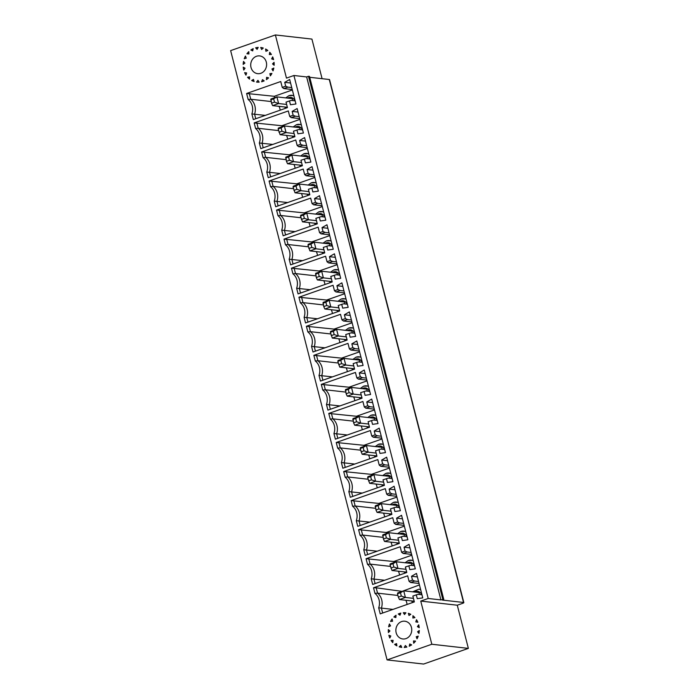 <?xml version="1.0" encoding="UTF-8"?>
<svg xmlns="http://www.w3.org/2000/svg" width="699" height="699" viewBox="0 0 699 699"><rect width="100%" height="100%" fill="white"/><g stroke="black" fill="none" stroke-linecap="round" stroke-linejoin="round"><path stroke-width="1.05" d="M420.746 601.088L457.277 605.212L462.502 603.386A2.613 0.472 -14.4 0 0 463.839 602.599A2.613 0.472 -14.4 0 0 463.542 602.468L442.493 600.091L443.769 599.366L440.912 599.908L428.199 598.475L420.746 601.088L431.825 644.251L468.365 648.384L423.62 664.05L387.08 659.917L230.635 50.616L275.38 34.95L311.92 39.083L322.09 78.69M457.277 605.212L468.365 648.384M431.825 644.251L387.08 659.917M428.199 598.475L293.921 75.501L286.468 78.113L275.38 34.95M440.912 599.908L306.634 76.942L293.921 75.501M442.773 599.261L308.495 76.287L306.634 76.942M443.769 599.366L309.491 76.401L308.495 76.287M463.542 602.468L329.273 79.503L309.718 77.292M329.273 79.503A2.613 0.472 -14.4 0 1 329.561 79.634L463.839 602.599M302.615 129.918L298.735 129.472L293.493 131.194L294.908 136.681L260.779 148.634L259.329 142.989A12.302 10.931 -83.6 0 0 255.616 128.546L254.174 122.902L281.837 125.724L282.099 126.746M299.198 116.628L295.327 116.191L293.152 115.239L289.709 116.445L288.303 110.949L254.174 122.902M293.152 115.239L292.173 111.403L297.127 108.537L303.41 133.028L297.923 133.815L296.944 129.979M414.507 565.718L410.636 565.281L405.394 566.994L406.801 572.49L372.672 584.443L371.221 578.798A12.302 10.931 -83.6 0 0 367.517 564.355L366.066 558.711L393.729 561.533L393.991 562.555M411.099 552.437L407.22 552L405.053 551.048L401.602 552.254L400.195 546.758L366.066 558.711M405.053 551.048L404.066 547.212L409.02 544.346L415.311 568.837L409.824 569.624L408.836 565.788M407.045 536.666L403.174 536.229L397.932 537.942L399.339 543.438L365.21 555.39L363.768 549.746A12.302 10.931 -83.6 0 0 360.055 535.303L358.604 529.659L386.267 532.481L386.53 533.503M403.638 523.385L399.767 522.948L397.591 521.996L394.149 523.202L392.733 517.706L358.604 529.659M397.591 521.996L396.604 518.16L401.558 515.294L407.849 539.777L402.362 540.572L401.375 536.736M399.592 507.614L395.713 507.177L390.47 508.889L391.886 514.385L357.757 526.338L356.307 520.694A12.302 10.931 -83.6 0 0 352.593 506.242L351.151 500.598L378.806 503.42L379.068 504.442M396.176 494.333L392.305 493.896L390.129 492.935L386.687 494.141L385.28 488.653L351.151 500.598M390.129 492.935L389.142 489.108L394.096 486.242L400.387 510.724L394.9 511.519L393.913 507.684M392.13 478.562L388.251 478.125L383.008 479.837L384.424 485.333L350.295 497.277L348.845 491.633A12.302 10.931 -83.6 0 0 345.14 477.19L343.69 471.545L371.352 474.368L371.615 475.39M388.723 465.281L384.843 464.844L382.668 463.883L379.225 465.088L377.818 459.593L343.69 471.545M382.668 463.883L381.689 460.047L386.643 457.181L392.925 481.672L387.438 482.467L386.46 478.632M384.668 449.509L380.798 449.064L375.555 450.785L376.962 456.272L342.833 468.225L341.383 462.581A12.302 10.931 -83.6 0 0 337.678 448.138L336.228 442.493L363.891 445.315L364.153 446.338M381.261 436.228L377.381 435.783L375.214 434.83L371.763 436.036L370.356 430.54L336.228 442.493M375.214 434.83L374.227 430.995L379.181 428.129L385.472 452.62L379.985 453.406L378.998 449.579M377.207 420.449L373.336 420.012L368.093 421.724L369.5 427.22L335.371 439.173L333.93 433.529A12.302 10.931 -83.6 0 0 330.216 419.085L328.766 413.441L356.429 416.263L356.691 417.286M373.799 407.168L369.928 406.731L367.753 405.778L364.31 406.984L362.895 401.488L328.766 413.441M367.753 405.778L366.765 401.942L371.719 399.077L378.01 423.568L372.523 424.354L371.536 420.518M369.754 391.396L365.874 390.959L360.632 392.672L362.047 398.168L327.918 410.121L326.468 404.476A12.302 10.931 -83.6 0 0 322.755 390.033L321.304 384.389L348.967 387.211L349.229 388.233M366.337 378.115L362.466 377.678L360.291 376.726L356.848 377.932L355.433 372.436L321.304 384.389M360.291 376.726L359.303 372.89L364.258 370.024L370.549 394.507L365.061 395.302L364.074 391.466M362.292 362.344L358.412 361.907L353.17 363.62L354.585 369.116L320.457 381.069L319.006 375.424A12.302 10.931 -83.6 0 0 315.301 360.972L313.851 355.328L341.514 358.15L341.776 359.172M358.875 349.063L355.005 348.626L352.829 347.665L349.386 348.871L347.98 343.384L313.851 355.328M352.829 347.665L351.85 343.838L356.805 340.972L363.087 365.455L357.6 366.25L356.621 362.414M354.83 333.292L350.959 332.855L345.717 334.568L347.123 340.063L312.995 352.008L311.544 346.363A12.302 10.931 -83.6 0 0 307.84 331.92L306.389 326.276L334.052 329.098L334.314 330.12M351.422 320.011L347.543 319.574L345.376 318.613L341.925 319.819L340.518 314.323L306.389 326.276M345.376 318.613L344.389 314.777L349.343 311.911L355.625 336.402L350.147 337.198L349.159 333.362M347.368 304.24L343.497 303.803L338.255 305.515L339.662 311.003L305.533 322.955L304.091 317.311A12.302 10.931 -83.6 0 0 300.378 302.868L298.927 297.224L326.59 300.046L326.852 301.068M343.96 290.959L340.09 290.513L337.914 289.561L334.471 290.767L333.056 285.271L298.927 297.224M337.914 289.561L336.927 285.725L341.881 282.859L348.172 307.35L342.685 308.137L341.697 304.31M339.906 275.179L336.036 274.742L330.793 276.454L332.208 281.95L298.08 293.903L296.629 288.259A12.302 10.931 -83.6 0 0 292.916 273.816L291.466 268.171L319.128 270.994L319.391 272.016M336.499 261.898L332.628 261.461L330.452 260.509L327.01 261.714L325.594 256.218L291.466 268.171M330.452 260.509L329.465 256.673L334.419 253.807L340.71 278.298L335.223 279.084L334.236 275.249M332.453 246.127L328.574 245.69L323.331 247.402L324.747 252.898L290.618 264.851L289.168 259.207A12.302 10.931 -83.6 0 0 285.454 244.764L284.012 239.119L311.675 241.941L311.937 242.964M329.037 232.846L325.166 232.409L322.99 231.456L319.548 232.662L318.141 227.166L284.012 239.119M322.99 231.456L322.012 227.621L326.966 224.755L333.248 249.246L327.761 250.032L326.783 246.197M324.991 217.074L321.121 216.638L315.878 218.35L317.285 223.846L283.156 235.799L281.706 230.154A12.302 10.931 -83.6 0 0 278.001 215.703L276.551 210.058L304.214 212.889L304.476 213.903M321.584 203.793L317.704 203.357L315.529 202.395L312.086 203.601L310.679 198.114L276.551 210.058M315.529 202.395L314.55 198.568L319.504 195.703L325.786 220.185L320.299 220.98L319.321 217.144M317.529 188.022L313.659 187.585L308.416 189.298L309.823 194.794L275.694 206.738L274.244 201.102A12.302 10.931 -83.6 0 0 270.539 186.65L269.089 181.006L296.752 183.828L297.014 184.851M314.122 174.741L310.242 174.304L308.076 173.343L304.633 174.549L303.217 169.062L269.089 181.006M308.076 173.343L307.088 169.507L312.042 166.65L318.333 191.133L312.846 191.928L311.859 188.092M310.068 158.97L306.197 158.533L300.954 160.246L302.37 165.733L268.241 177.686L266.791 172.041A12.302 10.931 -83.6 0 0 263.077 157.598L261.627 151.954L289.29 154.776L289.552 155.798M306.66 145.689L302.789 145.252L300.614 144.291L297.171 145.497L295.756 140.001L261.627 151.954M300.614 144.291L299.626 140.455L304.581 137.589L310.872 162.081L305.384 162.867L304.397 159.04M418.561 581.489L414.682 581.052L412.506 580.1L411.528 576.264L416.482 573.398L422.764 597.89L417.277 598.676L416.298 594.849L412.856 596.055L414.358 601.918L380.23 613.871L378.683 607.85L381.392 608.095A13.071 11.612 -83.6 0 0 377.556 593.154L376.184 587.807L373.528 587.763L374.979 593.407A12.302 10.931 96.4 0 1 378.683 607.85M412.506 580.1L409.064 581.306L407.657 575.81L373.528 587.763M405.927 612.787A17.431 15.483 -83.6 0 0 405.761 612.77A17.431 15.483 -83.6 0 0 403.297 612.717L404.529 614.517L405.927 612.787M410.802 614.351A17.431 15.483 -83.6 0 0 408.356 613.32L408.994 615.487L410.802 614.351M414.918 617.619A17.431 15.483 -83.6 0 0 412.926 615.74L412.891 618.047L414.918 617.619M417.836 622.241A17.431 15.483 -83.6 0 0 416.508 619.725L415.809 621.909L417.836 622.241M419.225 627.711A17.431 15.483 -83.6 0 0 418.71 624.819L417.425 626.654L419.225 627.711M418.946 633.434A17.431 15.483 -83.6 0 0 419.295 630.498L417.565 631.774L418.946 633.434M417.023 638.799A17.431 15.483 -83.6 0 0 418.212 636.125L416.211 636.71L417.023 638.799M413.668 643.22A17.431 15.483 -83.6 0 0 415.556 641.097L413.511 640.931L413.668 643.22M409.247 646.217A17.431 15.483 -83.6 0 0 411.632 644.88L409.763 643.971L409.247 646.217M404.24 647.466A17.431 15.483 -83.6 0 0 406.862 647.056L405.368 645.509L404.24 647.466M401.759 647.396L400.807 645.378L399.181 646.828A17.431 15.483 -83.6 0 0 401.759 647.396M396.569 643.587L396.875 645.859A17.431 15.483 -83.6 0 1 394.62 644.382L396.569 643.587M393.109 640.336L392.742 642.617A17.431 15.483 -83.6 0 1 391.056 640.38L393.109 640.336M390.82 635.976L389.815 638.012A17.431 15.483 -83.6 0 1 388.88 635.269L390.82 635.976M389.928 630.97L388.399 632.551A17.431 15.483 -83.6 0 1 388.312 629.589L389.928 630.97M388.653 626.82L390.54 625.876L389.43 623.971A17.431 15.483 -83.6 0 0 388.653 626.82M392.593 621.236L390.549 621.446A17.431 15.483 -83.6 0 1 392.104 619.008L392.593 621.236M393.878 617.007L395.861 617.549L396.045 615.251A17.431 15.483 -83.6 0 0 393.878 617.007L395.887 617.234M399.994 615.225L398.29 613.993A17.431 15.483 -83.6 0 1 400.824 613.102L399.994 615.225M411.449 627.414A8.93 7.934 96.4 0 1 402.799 638.965A8.93 7.934 96.4 0 1 395.922 629.196A8.93 7.934 96.4 0 1 404.808 621.21A8.93 7.934 96.4 0 1 411.449 627.414M290.566 83.015L284.711 82.351L289.666 79.485L295.948 103.976L290.461 104.763L289.482 100.927L286.04 102.133L287.446 107.629L253.318 119.581L251.867 113.937A12.302 10.931 -83.6 0 0 248.162 99.494L246.616 93.474L274.279 96.296L274.637 97.694M284.711 82.351L285.69 86.187L282.247 87.392L280.745 81.521L246.616 93.474M266.302 62.106A8.93 7.934 -83.6 0 0 259.661 55.911A8.93 7.934 -83.6 0 0 250.775 63.889A8.93 7.934 -83.6 0 0 257.66 73.657A8.93 7.934 -83.6 0 0 266.302 62.106M262.474 79.642L261.636 81.766A17.431 15.483 96.4 0 0 264.178 80.883L262.474 79.642M256.533 82.08L257.931 80.35L259.172 82.159A17.431 15.483 96.4 0 1 256.699 82.098A17.431 15.483 96.4 0 1 256.533 82.08L256.874 82.115M253.475 79.38L251.657 80.516A17.431 15.483 96.4 0 0 254.104 81.547L253.475 79.38M247.542 77.248L249.569 76.82L249.534 79.127A17.431 15.483 96.4 0 1 247.542 77.248L249.56 77.475M246.66 72.958L244.633 72.626A17.431 15.483 96.4 0 0 245.961 75.151L246.66 72.958M245.043 68.214L243.243 67.156A17.431 15.483 96.4 0 0 243.759 70.049L245.043 68.214M244.903 63.093L243.523 61.433A17.431 15.483 96.4 0 0 243.165 64.378L244.903 63.093M246.258 58.157L245.445 56.069A17.431 15.483 96.4 0 0 244.257 58.751L246.258 58.157M248.792 51.647L248.949 53.937L246.904 53.771A17.431 15.483 96.4 0 1 248.792 51.647M250.836 49.996A17.431 15.483 96.4 0 1 253.213 48.65L252.697 50.896L250.836 49.996L252.855 50.223M255.607 47.812A17.431 15.483 96.4 0 1 258.228 47.401L257.092 49.358L255.607 47.812L257.844 48.065M260.71 47.48A17.431 15.483 96.4 0 1 263.287 48.039L261.653 49.489L260.71 47.48M265.594 49.009A17.431 15.483 96.4 0 1 267.839 50.485L265.9 51.28L265.594 49.009M269.718 52.259A17.431 15.483 96.4 0 1 271.404 54.487L269.351 54.531L269.718 52.259M272.654 56.864A17.431 15.483 96.4 0 1 273.589 59.598L271.649 58.899L272.654 56.864M274.069 62.325A17.431 15.483 96.4 0 1 274.148 65.278L272.54 63.897L274.069 62.325M273.816 68.048A17.431 15.483 96.4 0 1 273.029 70.896L271.92 69L273.816 68.048M271.92 73.421A17.431 15.483 96.4 0 1 270.364 75.859L269.866 73.64L271.92 73.421M268.582 77.86A17.431 15.483 96.4 0 1 266.424 79.616L266.599 77.318L268.582 77.86M294.087 133.5L286.066 132.592L281.968 131.211L281.112 127.891L284.362 125.951L299.653 127.681L300.159 129.638M286.066 132.592L284.362 125.951L278.394 128.039L278.132 128.931L280.098 134.68L286.066 132.592M294.821 136.349L280.098 134.68M298.027 112.067L292.173 111.403M289.709 116.445L291.23 117.633L295.327 116.191M278.132 128.931L281.112 127.891M299.906 119.389L281.837 125.724M286.511 135.405A13.071 11.612 96.4 0 1 287.656 139.223M278.988 132.251L281.968 131.211M256.813 122.893L258.202 128.293A13.071 11.612 96.4 0 1 262.038 143.234L263.2 147.786M278.56 130.591L258.202 128.293L255.616 128.546M259.329 142.989L272.741 144.44M299.705 118.585L291.23 117.633M405.988 569.309L397.967 568.401L393.86 567.011L393.013 563.691L396.254 561.76L411.554 563.49L412.052 565.447M397.967 568.401L396.254 561.76L390.295 563.848L390.025 564.74L391.999 570.489L397.967 568.401M406.713 572.149L391.999 570.489M409.929 547.876L404.066 547.212M401.602 552.254L403.122 553.442L407.22 552M390.025 564.74L393.013 563.691M411.807 555.198L393.729 561.533M398.413 571.214A13.071 11.612 96.4 0 1 399.557 575.032M390.881 568.06L393.86 567.011M368.714 558.702L370.094 564.102A13.071 11.612 96.4 0 1 373.93 579.043L375.101 583.595M390.453 566.4L370.094 564.102L367.517 564.355M371.221 578.798L384.642 580.249M411.597 554.394L403.122 553.442M398.526 540.257L390.505 539.348L386.407 537.959L385.551 534.639L388.801 532.708L404.092 534.438L404.59 536.386M390.505 539.348L388.801 532.708L382.834 534.796L383.419 539.008L384.537 541.437L390.505 539.348M399.26 543.097L384.537 541.437M402.467 518.824L396.604 518.16M394.149 523.202L395.66 524.381L399.767 522.948M382.571 535.687L385.551 534.639M404.345 526.146L386.267 532.481M390.951 542.162A13.071 11.612 96.4 0 1 392.095 545.971M383.419 539.008L386.407 537.959M361.252 529.65L362.632 535.041A13.071 11.612 96.4 0 1 366.468 549.991L367.639 554.534M382.991 537.348L362.632 535.041L360.055 535.303M363.768 549.746L377.18 551.196M404.144 525.342L395.66 524.381M391.064 511.196L383.043 510.296L378.945 508.907L378.089 505.587L381.339 503.656L396.63 505.377L397.137 507.334M383.043 510.296L381.339 503.656L375.372 505.744L375.957 509.955L377.076 512.384L383.043 510.296M391.798 514.045L377.076 512.384M395.005 489.763L389.142 489.108M386.687 494.141L388.198 495.329L392.305 493.896M375.11 506.635L378.089 505.587M396.883 497.094L378.806 503.42M383.489 513.11A13.071 11.612 96.4 0 1 384.633 516.919M375.957 509.955L378.945 508.907M353.79 500.598L355.179 505.989A13.071 11.612 96.4 0 1 359.015 520.93L360.177 525.482M375.538 508.295L355.179 505.989L352.593 506.242M356.307 520.694L369.719 522.144M396.683 496.29L388.198 495.329M383.602 482.144L375.581 481.235L371.484 479.855L370.636 476.535L373.878 474.595L389.168 476.325L389.675 478.282M375.581 481.235L373.878 474.595L367.91 476.683L367.648 477.574L369.622 483.324L375.581 481.235M384.336 484.992L369.622 483.324M387.543 460.711L381.689 460.047M379.225 465.088L380.745 466.277L384.843 464.844M367.648 477.574L370.636 476.535M389.43 468.042L371.352 474.368M376.027 484.049A13.071 11.612 96.4 0 1 377.18 487.867M368.504 480.895L371.484 479.855M346.328 471.545L347.718 476.936A13.071 11.612 96.4 0 1 351.553 491.878L352.724 496.43M368.076 479.234L347.718 476.936L345.14 477.19M348.845 491.633L362.265 493.092M389.221 467.238L380.745 466.277M376.149 453.092L368.128 452.183L364.022 450.803L363.174 447.482L366.416 445.543L381.715 447.273L382.213 449.23M368.128 452.183L366.416 445.543L360.457 447.631L360.186 448.522L362.161 454.271L368.128 452.183M376.875 455.94L362.161 454.271M380.09 431.659L374.227 430.995M371.763 436.036L373.283 437.224L377.381 435.783M360.186 448.522L363.174 447.482M381.969 438.989L363.891 445.315M368.574 454.997A13.071 11.612 96.4 0 1 369.719 458.815M361.042 451.842L364.022 450.803M338.875 442.484L340.256 447.884A13.071 11.612 96.4 0 1 344.091 462.825L345.262 467.378M360.614 450.182L340.256 447.884L337.678 448.138M341.383 462.581L354.804 464.04M381.759 438.177L373.283 437.224M368.688 424.04L360.667 423.131L356.569 421.75L355.712 418.421L358.963 416.49L374.253 418.22L374.751 420.178M360.667 423.131L358.963 416.49L352.995 418.579L353.58 422.79L354.699 425.219L360.667 423.131M369.413 426.888L354.699 425.219M372.628 402.607L366.765 401.942M364.31 406.984L365.822 408.172L369.928 406.731M352.733 419.47L355.712 418.421M374.507 409.929L356.429 416.263M361.112 425.944A13.071 11.612 96.4 0 1 362.257 429.763M353.58 422.79L356.569 421.75M331.413 413.432L332.794 418.832A13.071 11.612 96.4 0 1 336.63 433.773L337.8 438.325M353.152 421.13L332.794 418.832L330.216 419.085M333.93 433.529L347.342 434.979M374.297 409.125L365.822 408.172M361.226 394.987L353.205 394.079L349.107 392.689L348.251 389.369L351.501 387.438L366.792 389.168L367.29 391.117M353.205 394.079L351.501 387.438L345.533 389.526L346.119 393.738L347.237 396.167L353.205 394.079M361.96 397.827L347.237 396.167M365.166 373.554L359.303 372.89M356.848 377.932L358.36 379.111L362.466 377.678M345.271 390.418L348.251 389.369M367.045 380.876L348.967 387.211M353.65 396.892A13.071 11.612 96.4 0 1 354.795 400.702M346.119 393.738L349.107 392.689M323.952 384.38L325.341 389.78A13.071 11.612 96.4 0 1 329.177 404.721L330.339 409.273M345.699 392.078L325.341 389.78L322.755 390.033M326.468 404.476L339.88 405.927M366.844 380.073L358.36 379.111M353.764 365.927L345.743 365.027L341.645 363.637L340.789 360.317L344.039 358.386L359.33 360.107L359.836 362.065M345.743 365.027L344.039 358.386L338.071 360.474L337.809 361.366L339.775 367.115L345.743 365.027M354.498 368.775L339.775 367.115M357.705 344.493L351.85 343.838M349.386 348.871L350.907 350.059L355.005 348.626M337.809 361.366L340.789 360.317M359.592 351.824L341.514 358.15M346.188 367.84A13.071 11.612 96.4 0 1 347.342 371.65M338.666 364.686L341.645 363.637M316.49 355.328L317.879 360.719A13.071 11.612 96.4 0 1 321.715 375.66L322.886 380.212M338.237 363.026L317.879 360.719L315.301 360.972M319.006 375.424L332.427 376.875M359.382 351.02L350.907 350.059M346.311 336.874L338.29 335.966L334.183 334.585L333.336 331.265L336.577 329.325L351.868 331.055L352.375 333.012M338.29 335.966L336.577 329.325L330.618 331.413L330.347 332.305L332.322 338.063L338.29 335.966M347.036 339.723L332.322 338.063M350.251 315.441L344.389 314.777M341.925 319.819L343.445 321.007L347.543 319.574M330.347 332.305L333.336 331.265M352.13 322.772L334.052 329.098M338.735 338.779A13.071 11.612 96.4 0 1 339.88 342.597M331.204 335.625L334.183 334.585M309.028 326.276L310.417 331.667A13.071 11.612 96.4 0 1 314.253 346.608L315.424 351.16M330.776 333.973L310.417 331.667L307.84 331.92M311.544 346.363L324.965 347.822M351.92 321.968L343.445 321.007M338.849 307.822L330.828 306.913L326.73 305.533L325.874 302.213L329.124 300.273L344.415 302.003L344.913 303.96M330.828 306.913L329.124 300.273L323.156 302.361L323.742 306.573L324.86 309.002L330.828 306.913M339.574 310.671L324.86 309.002M342.79 286.389L336.927 285.725M334.471 290.767L335.983 291.955L340.09 290.513M322.894 303.252L325.874 302.213M344.668 293.72L326.59 300.046M331.274 309.727A13.071 11.612 96.4 0 1 332.418 313.545M323.742 306.573L326.73 305.533M301.575 297.215L302.955 302.615A13.071 11.612 96.4 0 1 306.791 317.556L307.962 322.108M323.314 304.913L302.955 302.615L300.378 302.868M304.091 317.311L317.503 318.77M344.458 292.916L335.983 291.955M331.387 278.77L323.366 277.861L319.268 276.481L318.412 273.16L321.662 271.221L336.953 272.951L337.451 274.908M323.366 277.861L321.662 271.221L315.695 273.309L316.28 277.52L317.398 279.95L323.366 277.861M332.121 281.618L317.398 279.95M335.328 257.337L329.465 256.673M327.01 261.714L328.521 262.903L332.628 261.461M315.432 274.2L318.412 273.16M337.206 264.659L319.128 270.994M323.812 280.675A13.071 11.612 96.4 0 1 324.956 284.493M316.28 277.52L319.268 276.481M294.113 268.163L295.494 273.562A13.071 11.612 96.4 0 1 299.338 288.504L300.5 293.056M315.861 275.86L295.494 273.562L292.916 273.816M296.629 288.259L310.041 289.709M337.005 263.855L328.521 262.903M323.925 249.718L315.904 248.809L311.806 247.42L310.95 244.1L314.201 242.169L329.491 243.899L329.998 245.856M315.904 248.809L314.201 242.169L308.233 244.257L307.971 245.148L309.937 250.897L315.904 248.809M324.659 252.557L309.937 250.897M327.866 228.285L322.012 227.621M319.548 232.662L321.068 233.842L325.166 232.409M307.971 245.148L310.95 244.1M329.753 235.607L311.675 241.941M316.35 251.623A13.071 11.612 96.4 0 1 317.503 255.432M308.827 248.468L311.806 247.42M286.651 239.11L288.04 244.51A13.071 11.612 96.4 0 1 291.876 259.451L293.047 264.004M308.399 246.808L288.04 244.51L285.454 244.764M289.168 259.207L302.588 260.657M329.544 234.803L321.068 233.842M316.464 220.657L308.442 219.757L304.345 218.368L303.497 215.047L306.739 213.116L322.029 214.838L322.536 216.795M308.442 219.757L306.739 213.116L300.78 215.205L300.509 216.096L302.484 221.845L308.442 219.757M317.197 223.505L302.484 221.845M320.404 199.224L314.55 198.568M312.086 203.601L313.606 204.79L317.704 203.357M300.509 216.096L303.497 215.047M322.291 206.555L304.214 212.889M308.888 222.57A13.071 11.612 96.4 0 1 310.041 226.38M301.365 219.416L304.345 218.368M279.189 210.058L280.579 215.449A13.071 11.612 96.4 0 1 284.414 230.39L285.585 234.943M300.937 217.756L280.579 215.449L278.001 215.703M281.706 230.154L295.127 231.605M322.082 205.751L313.606 204.79M309.01 191.605L300.989 190.696L296.883 189.315L296.035 185.995L299.286 184.055L314.576 185.785L315.074 187.743M300.989 190.696L299.286 184.055L293.318 186.152L293.047 187.044L295.022 192.793L300.989 190.696M309.736 194.453L295.022 192.793M312.951 170.172L307.088 169.507M304.633 174.549L306.145 175.737L310.242 174.304M293.047 187.044L296.035 185.995M314.83 177.502L296.752 183.828M301.435 193.518A13.071 11.612 96.4 0 1 302.58 197.328M293.903 190.364L296.883 189.315M271.736 181.006L273.117 186.397A13.071 11.612 96.4 0 1 276.953 201.338L278.123 205.89M293.475 188.704L273.117 186.397L270.539 186.65M274.244 201.102L287.665 202.553M314.62 176.698L306.145 175.737M301.549 162.552L293.528 161.644L289.43 160.263L288.573 156.943L291.824 155.003L307.114 156.733L307.612 158.69M293.528 161.644L291.824 155.003L285.856 157.092L286.441 161.303L287.56 163.732L293.528 161.644M302.283 165.401L287.56 163.732M305.489 141.119L299.626 140.455M297.171 145.497L298.683 146.685L302.789 145.252M285.594 157.983L288.573 156.943M307.368 148.45L289.29 154.776M293.973 164.457A13.071 11.612 96.4 0 1 295.118 168.276M286.441 161.303L289.43 160.263M264.274 151.945L265.655 157.345A13.071 11.612 96.4 0 1 269.491 172.286L270.662 176.838M286.022 159.643L265.655 157.345L263.077 157.598M266.791 172.041L280.203 173.501M307.167 147.646L298.683 146.685M398.343 597.112L397.486 593.792L400.475 592.752L401.322 596.072L398.343 597.112L399.461 599.541L405.42 597.453L401.322 596.072M397.486 593.792L397.748 592.901L403.716 590.812L405.42 597.453L413.441 598.361M419.514 594.5L419.007 592.542L403.716 590.812L400.475 592.752M414.175 601.21L399.461 599.541M392.978 609.406L381.392 608.095L382.659 613.023M407.071 604.469A13.071 11.612 -83.6 0 0 405.866 600.266M397.914 595.452L377.556 593.154L374.979 593.407M401.453 591.607L419.444 584.932M419.059 583.447L410.584 582.494L414.682 581.052M417.382 576.928L411.528 576.264M401.366 591.267L376.184 587.807M410.584 582.494L409.064 581.306M419.12 626.846L417.425 626.654M394.62 644.382L396.709 644.618M400.387 614.229L398.29 613.993M416.298 594.849L418.089 594.333L421.969 594.779M401.619 647.108L399.181 646.828M419.182 631.957L417.565 631.774M391.056 640.38L393.065 640.607M415.512 641.158L413.511 640.931M417.784 622.127L415.809 621.909M282.247 87.392L283.768 88.581L287.866 87.139L285.69 86.187M286.625 104.448L278.604 103.539L276.9 96.899L292.191 98.629L292.698 100.586M271.098 101.538L250.74 99.241A13.071 11.612 96.4 0 1 254.576 114.182L255.747 118.734M265.288 115.387L251.867 113.937M279.05 106.353A13.071 11.612 96.4 0 1 280.203 110.171M292.357 89.97L274.279 96.296M249.255 93.465L250.74 99.241L248.162 99.494M274.506 102.15L273.659 98.83L276.9 96.899L270.932 98.987L271.527 103.199L274.506 102.15L278.604 103.539L272.645 105.628L287.359 107.288M270.67 99.878L273.659 98.83M271.527 103.199L272.645 105.628M417.915 636.903L416.211 636.71M405.769 612.997L403.297 612.717M271.684 73.841L269.866 73.64M273.562 69.184L271.92 69M274.174 64.081L272.54 63.897M273.449 59.1L271.649 58.899M253.877 80.769L251.657 80.516M292.243 89.533L283.768 88.581M291.745 87.576L287.866 87.139M295.153 100.857L291.273 100.42L289.482 100.927M296.594 124.684A7.846 6.973 96.4 0 1 299.399 124.361A7.846 6.973 96.4 0 1 301.33 124.911M302.23 129.874A5.662 5.033 -83.6 0 0 296.14 126.65A5.662 5.033 -83.6 0 0 295.092 127.166M294.061 136.261A5.662 5.033 -83.6 0 0 294.646 136.777M408.496 560.493A7.846 6.973 96.4 0 1 411.292 560.17A7.846 6.973 96.4 0 1 413.223 560.712M414.123 565.674A5.662 5.033 -83.6 0 0 408.033 562.459A5.662 5.033 -83.6 0 0 406.984 562.975M405.962 572.07A5.662 5.033 -83.6 0 0 406.547 572.586M401.034 531.441A7.846 6.973 96.4 0 1 403.83 531.118A7.846 6.973 96.4 0 1 405.761 531.659M406.661 536.622A5.662 5.033 -83.6 0 0 400.571 533.407A5.662 5.033 -83.6 0 0 399.531 533.922M398.5 543.009A5.662 5.033 -83.6 0 0 399.085 543.525M393.572 502.389A7.846 6.973 96.4 0 1 396.377 502.065A7.846 6.973 96.4 0 1 398.299 502.607M399.208 507.57A5.662 5.033 -83.6 0 0 393.118 504.346A5.662 5.033 -83.6 0 0 392.069 504.861M391.038 513.957A5.662 5.033 -83.6 0 0 391.623 514.473M386.119 473.337A7.846 6.973 96.4 0 1 388.915 473.013A7.846 6.973 96.4 0 1 390.846 473.555M391.746 478.518A5.662 5.033 -83.6 0 0 385.656 475.294A5.662 5.033 -83.6 0 0 384.607 475.809M383.576 484.905A5.662 5.033 -83.6 0 0 384.162 485.421M378.657 444.276A7.846 6.973 96.4 0 1 381.453 443.961A7.846 6.973 96.4 0 1 383.384 444.503M384.284 449.466A5.662 5.033 -83.6 0 0 378.194 446.242A5.662 5.033 -83.6 0 0 377.145 446.757M376.123 455.853A5.662 5.033 -83.6 0 0 376.7 456.368M371.195 415.223A7.846 6.973 96.4 0 1 373.991 414.9A7.846 6.973 96.4 0 1 375.922 415.442M376.822 420.405A5.662 5.033 -83.6 0 0 370.732 417.189A5.662 5.033 -83.6 0 0 369.692 417.705M368.661 426.801A5.662 5.033 -83.6 0 0 369.247 427.316M363.733 386.171A7.846 6.973 96.4 0 1 366.538 385.848A7.846 6.973 96.4 0 1 368.46 386.39M369.36 391.353A5.662 5.033 -83.6 0 0 363.279 388.137A5.662 5.033 -83.6 0 0 362.231 388.653M361.2 397.748A5.662 5.033 -83.6 0 0 361.785 398.255M356.272 357.119A7.846 6.973 96.4 0 1 359.076 356.796A7.846 6.973 96.4 0 1 361.007 357.338M361.907 362.3A5.662 5.033 -83.6 0 0 355.817 359.076A5.662 5.033 -83.6 0 0 354.769 359.592M353.738 368.688A5.662 5.033 -83.6 0 0 354.323 369.203M348.818 328.067A7.846 6.973 96.4 0 1 351.614 327.744A7.846 6.973 96.4 0 1 353.545 328.285M354.445 333.248A5.662 5.033 -83.6 0 0 348.355 330.024A5.662 5.033 -83.6 0 0 347.307 330.54M346.285 339.635A5.662 5.033 -83.6 0 0 346.861 340.151M341.357 299.006A7.846 6.973 96.4 0 1 344.153 298.691A7.846 6.973 96.4 0 1 346.084 299.233M346.984 304.196A5.662 5.033 -83.6 0 0 340.894 300.972A5.662 5.033 -83.6 0 0 339.854 301.487M338.823 310.583A5.662 5.033 -83.6 0 0 339.408 311.099M333.895 269.954A7.846 6.973 96.4 0 1 336.7 269.631A7.846 6.973 96.4 0 1 338.622 270.172M339.522 275.144A5.662 5.033 -83.6 0 0 333.44 271.92A5.662 5.033 -83.6 0 0 332.392 272.435M331.361 281.531A5.662 5.033 -83.6 0 0 331.946 282.047M326.433 240.902A7.846 6.973 96.4 0 1 329.238 240.578A7.846 6.973 96.4 0 1 331.169 241.12M332.069 246.083A5.662 5.033 -83.6 0 0 325.979 242.868A5.662 5.033 -83.6 0 0 324.93 243.383M323.899 252.479A5.662 5.033 -83.6 0 0 324.485 252.986M318.98 211.849A7.846 6.973 96.4 0 1 321.776 211.526A7.846 6.973 96.4 0 1 323.707 212.068M324.607 217.031A5.662 5.033 -83.6 0 0 318.517 213.807A5.662 5.033 -83.6 0 0 317.468 214.322M316.446 223.418A5.662 5.033 -83.6 0 0 317.023 223.933M311.518 182.797A7.846 6.973 96.4 0 1 314.314 182.474A7.846 6.973 96.4 0 1 316.245 183.016M317.145 187.979A5.662 5.033 -83.6 0 0 311.055 184.754A5.662 5.033 -83.6 0 0 310.007 185.27M308.984 194.366A5.662 5.033 -83.6 0 0 309.57 194.881M304.056 153.736A7.846 6.973 96.4 0 1 306.852 153.422A7.846 6.973 96.4 0 1 308.783 153.963M309.683 158.926A5.662 5.033 -83.6 0 0 303.593 155.702A5.662 5.033 -83.6 0 0 302.553 156.218M301.522 165.314A5.662 5.033 -83.6 0 0 302.108 165.829M414.35 601.874A5.662 5.033 96.4 0 1 413.415 601.123M414.446 592.027A5.662 5.033 96.4 0 1 421.584 594.735M420.684 589.773A7.846 6.973 -83.6 0 0 418.753 589.222L412.567 591.817M289.141 95.632A7.846 6.973 96.4 0 1 291.937 95.309A7.846 6.973 96.4 0 1 293.868 95.85M294.768 100.813A5.662 5.033 -83.6 0 0 288.678 97.598A5.662 5.033 -83.6 0 0 287.63 98.113M286.599 107.209A5.662 5.033 -83.6 0 0 287.184 107.725M301.243 124.571L296.411 124.702L293.204 126.947M293.012 137.345L292.182 136.043M413.135 560.38L408.303 560.511L405.105 562.756M404.913 573.154L404.074 571.852M405.673 531.327L400.85 531.458L397.644 533.704M397.451 544.102L396.613 542.8M398.22 502.275L393.388 502.406L390.182 504.652M389.99 515.049L389.16 513.748M390.758 473.223L385.927 473.354L382.729 475.6M382.528 485.988L381.698 484.695M383.297 444.162L378.465 444.302L375.267 446.547M375.075 456.936L374.236 455.643M375.835 415.11L371.012 415.241L367.805 417.486M367.613 427.884L366.774 426.582M368.382 386.058L363.55 386.189L360.343 388.434M360.151 398.832L359.321 397.53M360.92 357.006L356.088 357.137L352.89 359.382M352.689 369.78L351.859 368.478M353.458 327.953L348.626 328.084L345.428 330.33M345.236 340.719L344.397 339.426M345.996 298.892L341.173 299.032L337.966 301.278M337.774 311.667L336.935 310.373M338.543 269.84L333.711 269.971L330.505 272.217M330.312 282.614L329.482 281.313M331.081 240.788L326.25 240.919L323.052 243.165M322.851 253.562L322.021 252.26M323.62 211.736L318.788 211.867L315.59 214.112M315.398 224.51L314.559 223.208M316.158 182.684L311.326 182.815L308.128 185.06M307.936 195.458L307.097 194.156M308.696 153.623L303.873 153.763L300.666 156.008M300.474 166.397L299.644 165.104M411.536 600.913L412.637 602.521M420.597 589.432L418.753 589.222M293.781 95.518L288.949 95.649L285.751 97.895M284.72 106.991L285.55 108.293"/></g></svg>
